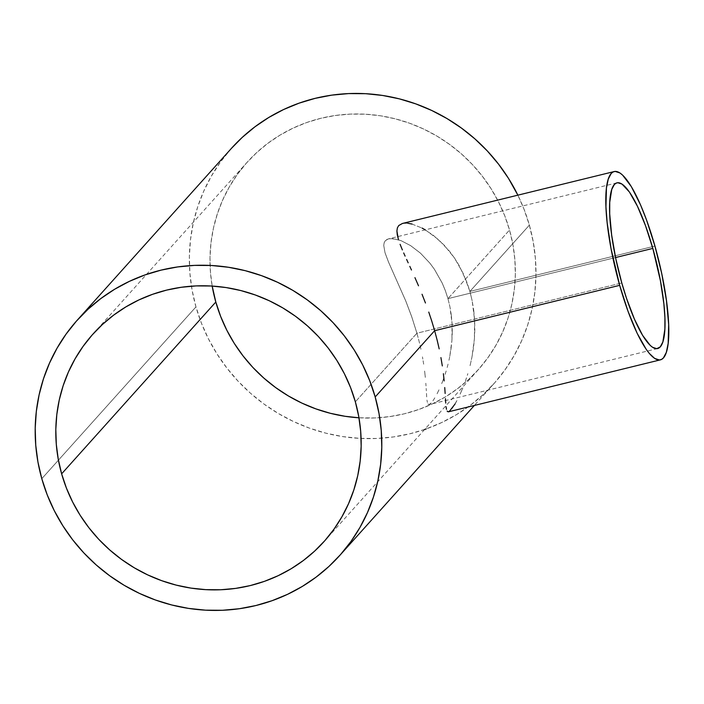 <?xml version="1.0" encoding="UTF-8"?>
<svg xmlns="http://www.w3.org/2000/svg" width="704" height="704" viewBox="0 0 704 704"><rect width="100%" height="100%" fill="white"/><g stroke="black" fill="none" stroke-linecap="round" stroke-linejoin="round"><path stroke-width="0.53" stroke-dasharray="3.52 2.64" d="M447.955 298.637L615.551 257.55L447.955 298.637L449.944 306.865L447.955 298.637L509.529 230.023L447.955 298.637L445.342 290.629L447.955 298.637M451.326 315.286L449.944 306.865L452.091 323.84L451.326 315.286M452.276 332.288L452.091 323.84L451.906 340.56L452.276 332.288M451.044 348.665L451.906 340.56L449.75 356.523L451.044 348.665M448.967 360.298L449.75 356.523L448.967 360.298M447.163 367.532L448.105 363.968L447.163 367.532M445.104 374.361L446.169 370.999L445.104 374.361M441.716 383.618L444.004 377.599L441.716 383.618M437.078 393.774L439.384 389.03L437.078 393.774M432.951 400.822L434.914 397.716L432.951 400.822M429.845 404.272L431.235 403.031L428.762 404.571L429.845 404.272L428.762 404.571L427.944 403.929L428.762 404.571M427.372 402.406L426.976 400.057L427.372 402.406M426.694 396.915L426.448 393.008L426.694 396.915M426.316 390.808L426.175 388.441L426.316 390.808M426.017 385.924L425.823 383.24L426.017 385.924M425.322 377.406L424.618 371.043L425.322 377.406M423.676 364.197L422.453 356.875L423.676 364.197M420.922 349.21L419.082 341.326L420.922 349.21M416.926 333.212L419.082 341.326L416.926 333.212L355.353 401.826L416.926 333.212L411.743 316.818L405.83 301.136L388.546 262.117L385.009 252.701L383.742 245.441L384.164 242.713L385.352 240.654L387.279 239.281L389.928 238.603L397.047 239.36L401.28 240.768L410.661 245.652L420.464 253.158L430.003 263.296L434.43 269.306L442.182 283.026L445.342 290.629L442.182 283.026L434.43 269.306L430.003 263.296L420.464 253.158L410.661 245.652L401.28 240.768L393.237 238.638L388.599 238.841L385.352 240.654L384.164 242.713L383.742 245.441L385.009 252.701L388.546 262.117L405.83 301.136L411.743 316.818L416.926 333.212L621.79 282.982L416.926 333.212M425.286 229.847L438.654 239.747L449.504 251.258L454.538 258.086L463.346 273.68L469.902 291.421L654.931 246.057L469.902 291.421L466.937 282.313L459.202 265.602L454.538 258.086L444.189 245.159L433.066 235.092L422.057 228.061L412.034 224.066L407.704 223.238L402.424 223.467M358.97 417.789A155.285 149.415 -138.1 0 0 478.236 369.741A155.285 149.415 -138.1 0 0 509.529 230.023A155.285 149.415 -138.1 0 0 395.613 118.914A155.285 149.415 -138.1 0 0 247.095 162.316A155.285 149.415 -138.1 0 0 212.186 286.07L210.478 272.518L209.994 257.594L210.989 242.757L213.444 228.14L217.334 213.884L222.622 200.138L229.258 187.018L237.186 174.671L246.321 163.196L256.573 152.706L267.846 143.317L280.034 135.106L293.014 128.154L306.671 122.531L320.866 118.29L335.456 115.474L350.319 114.11L365.288 114.198L380.248 115.755L395.023 118.765L409.499 123.191L423.518 128.982L436.946 136.101L449.671 144.47L461.551 154.018L472.481 164.63L482.346 176.229L491.066 188.69L498.546 201.89L504.724 215.714L509.529 230.023L512.917 244.675L514.862 259.538L515.337 274.463L514.342 289.3L511.887 303.917L507.998 318.173L502.709 331.918L496.074 345.03L488.145 357.386L479.019 368.861L468.767 379.35L457.486 388.74L445.306 396.95L432.318 403.902L418.669 409.526L404.474 413.767L389.875 416.583L375.021 417.947L358.97 417.789M412.034 224.066L422.057 228.061M402.45 223.467L407.704 223.238M231.484 148.306A176.255 169.594 -138.1 0 0 195.967 306.891L41.8 478.694L195.967 306.891A176.255 169.594 -138.1 0 0 325.274 433.013A176.255 169.594 -138.1 0 0 493.847 383.75A176.255 169.594 -138.1 0 0 529.364 225.157A176.255 169.594 -138.1 0 0 517.862 195.166L523.908 208.921L529.364 225.157L469.902 291.421L529.364 225.157L533.21 241.798L535.418 258.658L535.955 275.598L534.829 292.442L532.048 309.038L527.63 325.213L521.629 340.815L514.087 355.705L505.094 369.732L494.736 382.756L483.094 394.654L470.298 405.319L456.465 414.638L441.725 422.523L426.228 428.903M449.293 411.462L448.061 411.805L450.877 410.054L452.822 407.546L457.512 399.538L455.048 404.017M460.134 394.143L462.792 387.992L460.134 394.143M465.388 381.146L467.852 373.648L465.388 381.146M470.061 365.658L471.935 357.201L470.061 365.658M473.414 348.269L471.935 357.201L474.39 339.055L473.414 348.269M474.813 329.657L474.39 339.055L474.61 320.065L474.813 329.657M473.73 310.332L474.61 320.065L472.164 300.766L473.73 310.332M469.902 291.421L472.164 300.766L469.902 291.421M231.449 148.35L220.238 162.325L211.244 176.352L203.702 191.233L197.701 206.844L193.283 223.018L190.502 239.615L189.376 256.458L189.913 273.398L192.122 290.259L195.967 306.891L201.423 323.136L208.428 338.826L216.92 353.813L226.82 367.954L238.022 381.119L250.43 393.175L263.912 403.999L278.353 413.503L293.594 421.582L309.514 428.164L325.934 433.18L342.716 436.594L359.682 438.363L376.684 438.469L393.554 436.92L410.115 433.717L424.644 429.458M657.615 348.55L429.229 404.545M478.236 369.741L324.095 541.508M493.847 383.75L474.364 405.46M92.919 334.118L247.095 162.316M616.994 182.846L388.599 238.841"/><path stroke-width="1.06" d="M652.819 248.415A85.307 19.413 -103.8 0 1 657.615 348.55A85.307 19.413 -103.8 0 1 621.79 282.982A85.307 19.413 -103.8 0 1 616.994 182.846A85.307 19.413 -103.8 0 1 652.819 248.415L615.551 257.55L652.819 248.415L660.431 280.79L663.872 303.82L664.902 317.469L664.875 329.129L662.86 341.933L660.273 346.861L656.806 348.674L652.59 347.301L650.25 345.426L642.576 335.315L634.454 319.202L626.569 298.487L621.79 282.982L615.789 258.685L611.644 234.978L609.708 213.928L609.734 202.268L611.75 189.464L614.337 184.536L615.974 183.234L617.804 182.723L622.028 184.096L629.394 191.99L637.446 206.237L645.48 225.597L652.819 248.415M434.641 330.704L619.678 285.34A96.941 22.062 -103.8 0 1 614.222 171.547A96.941 22.062 -103.8 0 1 654.931 246.057A96.941 22.062 -103.8 0 1 660.387 359.85A96.941 22.062 -103.8 0 1 619.678 285.34L434.641 330.704L431.851 321.367L434.641 330.704L375.188 396.959L434.641 330.704L437.096 339.926L434.641 330.704M428.754 312.074L431.851 321.367L428.754 312.074M422.03 294.254L425.462 303.002L422.03 294.254M414.946 277.658L418.51 285.798L414.946 277.658M409.807 266.367L411.479 270.01L409.807 266.367M406.613 259.424L408.179 262.838L406.613 259.424M403.691 252.947L405.108 256.124L403.691 252.947M400.092 244.297L402.371 249.92L400.092 244.297M397.25 234.758L398.35 239.219L396.906 230.974L397.25 234.758M397.382 227.876L396.906 230.974L397.382 227.876L398.728 225.535L397.382 227.876M614.222 171.547L402.424 223.467L398.728 225.535L402.45 223.467M215.811 302.034A155.285 149.415 -138.1 0 0 358.97 417.789L345.092 416.293L330.308 413.292L315.832 408.866L301.814 403.066L288.385 395.956L275.66 387.578L263.78 378.039L252.859 367.426L242.986 355.828L234.265 343.367L226.785 330.158L220.616 316.342L215.811 302.034L61.635 473.836L215.811 302.034L212.186 286.07A155.285 149.415 -138.1 0 0 215.811 302.034M355.353 401.826A155.285 149.415 41.9 0 1 324.06 541.543A155.285 149.415 41.9 0 1 175.542 584.945A155.285 149.415 41.9 0 1 61.635 473.836A155.285 149.415 41.9 0 1 92.919 334.118A155.285 149.415 41.9 0 1 241.437 290.717A155.285 149.415 41.9 0 1 355.353 401.826L358.741 416.478L360.686 431.341L361.161 446.266L360.166 461.102L357.72 475.719L353.822 489.975L348.533 503.721L341.898 516.833L333.978 529.188L324.843 540.663L314.591 551.153L303.318 560.542L291.13 568.753L278.142 575.705L264.493 581.328L250.298 585.57L235.699 588.386L220.845 589.75L205.867 589.653L190.916 588.095L176.132 585.094L161.665 580.668L147.638 574.869L134.209 567.758L121.493 559.381L109.613 549.842L98.683 539.229L88.81 527.63L80.089 515.17L72.609 501.961L66.44 488.145L61.635 473.836L58.247 459.184L56.302 444.321L55.818 429.396L56.813 414.559L59.268 399.942L63.158 385.686L68.446 371.941L75.09 358.82L83.01 346.474L92.145 334.998L102.397 324.509L113.67 315.119L125.858 306.909L138.838 299.957L152.495 294.334L166.69 290.092L181.28 287.276L196.143 285.912L211.121 286L226.072 287.558L240.847 290.567L255.323 294.985L269.342 300.784L282.779 307.903L295.495 316.272L307.375 325.82L318.305 336.433L328.17 348.031L336.89 360.492L344.37 373.692L350.548 387.517L355.353 401.826M422.057 228.061L425.286 229.847M407.704 223.238L412.034 224.066M41.8 478.694A176.255 169.594 41.9 0 1 77.308 320.109A176.255 169.594 41.9 0 1 245.89 270.846A176.255 169.594 41.9 0 1 375.188 396.959A176.255 169.594 41.9 0 1 339.671 555.553A176.255 169.594 41.9 0 1 171.098 604.815A176.255 169.594 41.9 0 1 41.8 478.694L47.247 494.938L54.261 510.629L62.753 525.615L72.644 539.757L83.846 552.922L96.254 564.978L109.736 575.802L124.177 585.306L139.418 593.384L155.338 599.966L171.758 604.982L188.54 608.397L205.515 610.166L222.508 610.271L239.378 608.722L255.948 605.519L272.052 600.706L287.549 594.326L302.289 586.441L316.122 577.122L328.918 566.456L340.56 554.558L350.926 541.534L359.92 527.507L367.453 512.618L373.454 497.015L377.872 480.841L380.653 464.244L381.779 447.401L381.242 430.461L379.034 413.6L375.188 396.959L369.732 380.723L362.727 365.033L354.235 350.046L344.335 335.905L333.133 322.74L320.734 310.684L307.243 299.86L292.811 290.356L277.561 282.278L261.65 275.695L245.221 270.67L228.439 267.265L211.473 265.496L194.471 265.39L177.61 266.939L161.04 270.142L144.927 274.956L129.43 281.336L114.69 289.221L100.857 298.54L88.062 309.206L76.428 321.103L66.062 334.127L57.068 348.154L49.535 363.035L43.525 378.646L39.107 394.821L36.326 411.418L35.2 428.261L35.746 445.201L37.946 462.062L41.8 478.694M231.449 148.35L242.238 137.403L255.033 126.738L268.866 117.418L283.606 109.534L299.103 103.154L315.216 98.34L331.786 95.137L348.647 93.588L365.649 93.694L382.615 95.462L399.397 98.868L415.826 103.893L431.737 110.475L446.987 118.554L461.419 128.058L474.91 138.882L487.309 150.938L498.511 164.102L508.411 178.244L517.862 195.166A176.255 169.594 -138.1 0 0 231.484 148.306L77.308 320.109M439.182 348.885L437.096 339.926L439.182 348.885M442.314 365.922L440.924 357.597L442.314 365.922M444.18 380.934L443.379 373.692L444.18 380.934M445.148 393.474L444.743 387.561L445.148 393.474M445.72 403.102L445.447 398.666L445.72 403.102M446.486 409.341L446.046 406.666L446.486 409.341M448.061 411.805L447.137 411.074L448.061 411.805L449.293 411.462L448.061 411.805M455.048 404.017L449.293 411.462M424.644 429.458L426.228 428.903M619.678 285.34L628.012 311.274L637.146 333.274L646.298 349.457L649.211 353.302L654.667 358.424L659.463 359.99L661.549 359.41L663.406 357.931L666.345 352.326L668.166 343.394L668.668 324.535L666.459 300.608L661.751 273.671L654.931 246.057L646.598 220.123L640.552 204.899L631.321 186.595L622.6 175.102L619.942 172.973L615.146 171.406L613.061 171.987L611.204 173.466L608.274 179.071L606.443 188.003L605.95 206.87L607.121 222.376L611.028 248.556L619.678 285.34M474.364 405.46L339.706 555.509M448.589 411.778L660.387 359.85"/></g></svg>
